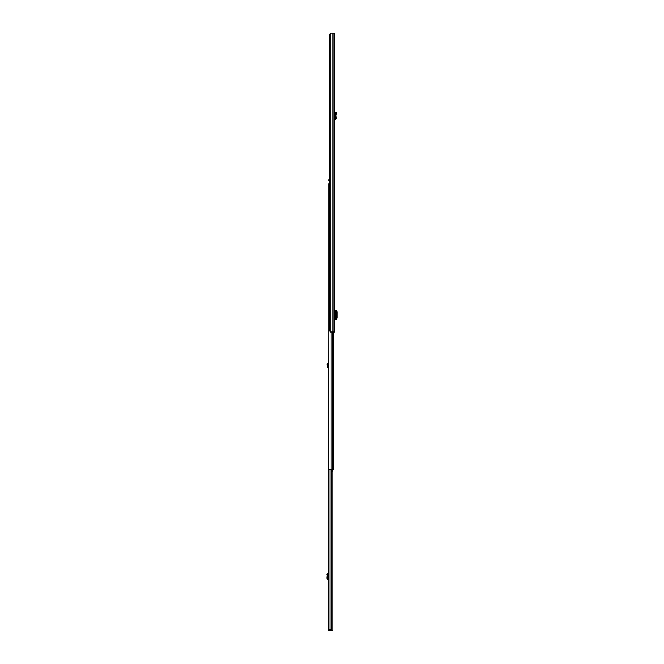 <?xml version="1.0" encoding="UTF-8"?>
<svg xmlns="http://www.w3.org/2000/svg" width="664" height="664" viewBox="0 0 664 664"><rect width="100%" height="100%" fill="white"/><g stroke="black" fill="none" stroke-linecap="round" stroke-linejoin="round"><path stroke-width="1" d="M336.258 113.602L336.499 112.689L335.918 112.531L335.22 115.204L335.818 115.221L336.258 113.602L335.677 113.453M330.913 33.2L334.772 33.2L334.772 332L330.531 332L329.444 330.755L329.444 34.445L330.913 33.2L330.913 332M334.913 316.512L334.913 313.325M334.772 113.303L334.772 112.349M334.913 319.575L336.133 319.558L336.142 310.279L334.913 310.262M336.133 310.279L335.337 310.262L335.337 319.575L336.133 319.558L336.133 310.279M336.142 319.392L337.03 318.147L337.03 311.665L336.142 310.445M334.772 118.856L335.486 118.565L335.22 115.204L335.818 115.221L336.084 118.516L335.486 118.565M334.772 119.478L336.084 118.516M334.797 119.454L334.772 119.005M328.647 591.076L328.199 589.117L328.647 587.159M329.394 629.206L328.647 629.928A0.871 0.871 0 0 0 329.518 630.8L332.598 630.8L332.598 630.053L329.61 630.053L329.61 630.8M328.647 629.356L328.796 333.992M329.394 629.356L329.61 630.053M331.983 469.448L331.983 629.206L328.647 629.206M331.461 469.448L331.461 629.206M328.647 573.679L327.659 574.518L327.659 578.319L328.647 579.157M327.294 579.157L328.099 579.157M327.294 573.679L326.97 578.319L327.252 579.058L328.199 579.099L327.352 579.157M328.199 573.737L327.443 573.729L328.182 573.746L328.182 579.091L328.199 573.737L328.199 579.099M327.352 573.679L328.099 573.679M328.647 367.242L328.099 366.262L327.352 366.196L327.294 366.885A0.996 0.996 0 0 0 328.232 367.972L328.647 367.989M327.252 364.719L327.941 364.428L327.659 363.772L326.97 364.063L327.443 365.183L328.199 365.125L328.099 366.262M327.941 364.428L327.352 366.196M329.444 179.612L328.796 179.612L328.796 180.608L329.444 180.608M333.527 332L333.527 469.448L328.796 469.448L328.796 183.596L329.444 183.596M332.822 469.448L332.822 470.884L331.983 471.415M333.527 462.642L333.527 464.883M332.822 470.535L332.324 470.942M332.813 33.2L332.813 332M332.896 33.2L332.896 332M333.975 33.2L333.975 332M335.287 119.429L335.254 118.831M330.016 469.448L330.016 629.206M330.24 630.053L330.24 630.8M331.195 630.053L331.195 630.8M328.273 573.679L328.273 579.157M327.252 579.058L327.941 579.058M326.97 578.319L327.659 578.319M326.97 574.518L327.659 574.518M327.252 573.779L327.941 573.779M332.34 332L332.34 469.448M331.153 332L331.153 469.448M332.822 470.178L331.983 470.178"/></g></svg>
